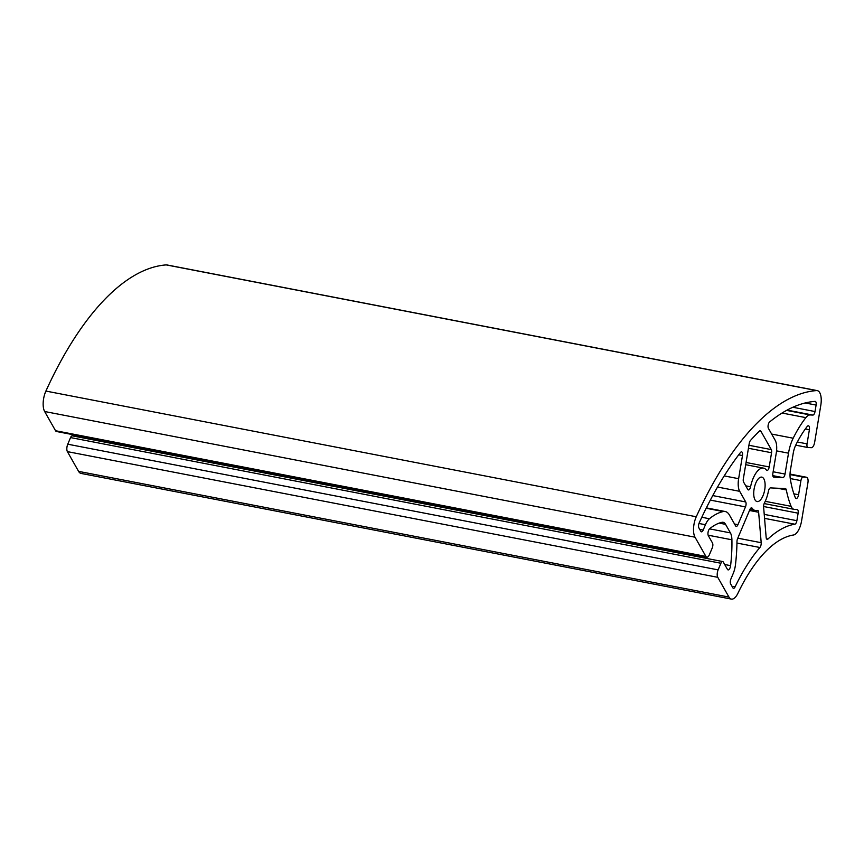 <?xml version="1.0" encoding="UTF-8"?>
<svg xmlns="http://www.w3.org/2000/svg" width="864" height="864" viewBox="0 0 864 864"><rect width="100%" height="100%" fill="white"/><g stroke="black" fill="none" stroke-linecap="round" stroke-linejoin="round"><path stroke-width="1.3" d="M772.859 473.483A3.661 1.555 100.9 0 0 773.734 477.155A3.661 1.555 100.9 0 0 773.831 477.166L782.87 477.587A3.661 1.555 100.9 0 0 785.03 474.055L788.508 453.179A25.618 10.897 -79.1 0 1 793.174 438.221A102.46 43.578 -79.1 0 1 805.864 417.636A14.947 6.361 -79.1 0 1 810.14 414.947L812.862 415.076A3.661 1.555 100.9 0 0 815.022 411.545L816.102 405.076A3.661 1.555 100.9 0 0 815.227 401.404A3.661 1.555 100.9 0 0 815.044 401.393A281.783 119.848 100.9 0 0 769.64 421.934A3.661 1.555 100.9 0 0 768.182 424.991A3.661 1.555 100.9 0 0 768.409 428.35L775.213 440.338A14.634 6.221 -79.1 0 1 776.272 452.974L772.859 473.483M723.244 511.553A25.618 10.897 -79.1 0 1 725.209 511.52A25.618 10.897 -79.1 0 1 729.464 515.084L735.599 525.895A3.661 1.555 100.9 0 0 736.204 526.403A3.661 1.555 100.9 0 0 737.953 524.675L745.47 506.898A3.661 1.555 100.9 0 0 745.718 501.952L739.692 491.324A14.634 6.221 -79.1 0 1 738.634 478.688L742.478 455.544A3.661 1.555 100.9 0 0 741.604 451.883A3.661 1.555 100.9 0 0 740.459 452.531A281.783 119.848 100.9 0 0 699.224 522.839A3.661 1.555 100.9 0 0 698.911 527.947L700.812 531.295A3.661 1.555 100.9 0 0 701.428 531.814A3.661 1.555 100.9 0 0 703.177 530.086L705.434 524.729A14.947 6.361 -79.1 0 1 709.43 518.746A102.46 43.578 -79.1 0 1 723.244 511.553L706.18 508.259M735.102 586.872A157.356 66.928 -79.1 0 1 759.899 547.495A3.661 1.555 100.9 0 0 761.195 542.7L758.635 512.255A3.661 1.555 100.9 0 0 757.674 510.397A3.661 1.555 100.9 0 0 757.339 510.419A21.589 9.18 -79.1 0 1 755.33 510.538A21.589 9.18 -79.1 0 1 752.166 508.226A3.661 1.555 100.9 0 0 751.637 507.838A3.661 1.555 100.9 0 0 749.887 509.566L737.586 538.661A3.661 1.555 100.9 0 0 736.97 541.674A102.46 43.578 -79.1 0 1 735.48 564.667A14.947 6.361 -79.1 0 1 733.158 573.631L730.901 578.977A3.661 1.555 100.9 0 0 730.652 583.934L732.856 587.822A3.661 1.555 100.9 0 0 733.471 588.33A3.661 1.555 100.9 0 0 735.102 586.872L731.981 586.267M794.437 509.382A14.947 6.361 -79.1 0 1 794.048 509.328A14.947 6.361 -79.1 0 1 791.111 506.326A102.46 43.578 -79.1 0 1 786.316 489.931A3.661 1.555 100.9 0 0 785.43 488.614A3.661 1.555 100.9 0 0 785.333 488.603L770.537 487.901A3.661 1.555 100.9 0 0 768.42 491.195A21.589 9.18 -79.1 0 1 764.424 502.988A3.661 1.555 100.9 0 0 763.614 507.038L766.163 537.484A3.661 1.555 100.9 0 0 767.135 539.341A3.661 1.555 100.9 0 0 767.999 539.006A157.356 66.928 -79.1 0 1 794.858 524.21A3.661 1.555 100.9 0 0 796.878 520.69L798.131 513.184A3.661 1.555 100.9 0 0 797.256 509.522A3.661 1.555 100.9 0 0 797.159 509.501L794.437 509.382M747.77 489.424A3.661 1.555 100.9 0 0 748.375 489.931A3.661 1.555 100.9 0 0 750.568 486.778A21.589 9.18 -79.1 0 1 763.517 468.137A21.589 9.18 -79.1 0 1 766.444 470.124A3.661 1.555 100.9 0 0 766.94 470.47A3.661 1.555 100.9 0 0 769.208 466.949L771.563 452.747A3.661 1.555 100.9 0 0 771.304 449.593L760.903 431.244A3.661 1.555 100.9 0 0 760.288 430.736A3.661 1.555 100.9 0 0 759.391 431.114A281.783 119.848 100.9 0 0 750.47 440.467A3.661 1.555 100.9 0 0 749.228 443.48L743.332 478.915A3.661 1.555 100.9 0 0 743.602 482.069L747.77 489.424M718.124 569.884L720.922 563.252A3.661 1.555 -79.1 0 1 722.671 561.535A3.661 1.555 -79.1 0 1 723.287 562.043L727.423 569.344A3.964 1.685 100.9 0 0 728.093 569.894A3.964 1.685 100.9 0 0 730.598 565.65A91.487 38.912 100.9 0 0 731.905 539.795A14.634 6.221 100.9 0 0 730.415 532.894L725.555 524.34A14.634 6.221 100.9 0 0 723.125 522.299A14.634 6.221 100.9 0 0 722.002 522.32A91.487 38.912 100.9 0 0 709.668 528.736A3.964 1.685 100.9 0 0 708.102 532.051A3.964 1.685 100.9 0 0 708.35 535.691L712.487 543.002A3.661 1.555 -79.1 0 1 712.249 547.949L709.441 554.58A5.486 2.333 -79.1 0 1 706.817 557.172A5.486 2.333 -79.1 0 1 705.899 556.416L695.012 537.192A14.634 6.221 -79.1 0 1 696.265 516.758A292.756 124.513 -79.1 0 1 816.588 390.582A14.634 6.221 -79.1 0 1 817.301 390.625A14.634 6.221 -79.1 0 1 820.8 405.292L814.633 442.4A5.486 2.333 -79.1 0 1 811.382 447.692L808.013 447.541A3.661 1.555 -79.1 0 1 807.916 447.53A3.661 1.555 -79.1 0 1 807.041 443.858L809.384 429.743A3.964 1.685 100.9 0 0 808.445 425.768A3.964 1.685 100.9 0 0 807.203 426.47A91.487 38.912 100.9 0 0 795.874 444.852A14.634 6.221 100.9 0 0 793.206 453.406L790.463 469.93A14.634 6.221 100.9 0 0 790.268 478.591A91.487 38.912 100.9 0 0 795.355 497.75A3.964 1.685 100.9 0 0 796.133 498.55A3.964 1.685 100.9 0 0 798.584 494.737L800.928 480.622A3.661 1.555 -79.1 0 1 803.099 477.09L806.468 477.252A5.486 2.333 -79.1 0 1 806.609 477.274A5.486 2.333 -79.1 0 1 807.916 482.771L801.576 520.916A14.634 6.221 -79.1 0 1 793.487 535A146.383 62.251 100.9 0 0 737.91 593.287A14.634 6.221 -79.1 0 1 731.387 599.098A14.634 6.221 -79.1 0 1 728.957 597.067L717.757 577.314A5.486 2.333 -79.1 0 1 718.124 569.884L67.759 444.204L70.556 437.573A3.661 1.555 -79.1 0 1 72.317 435.845L722.671 561.535M80.525 437.432A91.487 38.912 100.9 0 0 80.654 436.169M706.817 557.172L56.452 431.492A5.486 2.333 -79.1 0 1 55.544 430.726L44.647 411.512A14.634 6.221 -79.1 0 1 45.9 391.068A292.756 124.513 -79.1 0 1 166.234 264.902A14.634 6.221 -79.1 0 1 166.946 264.946L817.301 390.625M763.02 495.677A12.442 5.292 100.9 0 0 761.778 477.122A12.442 5.292 100.9 0 0 754.229 488.333A12.442 5.292 100.9 0 0 757.058 501.552A12.442 5.292 100.9 0 0 763.02 495.677M731.387 599.098L81.022 473.418A14.634 6.221 -79.1 0 1 78.592 471.377L67.392 451.624A5.486 2.333 -79.1 0 1 67.759 444.204M772.816 475.643L782.87 477.587M773.14 471.766L785.03 474.055M776.552 450.868L788.508 453.179M771.649 434.063L793.174 438.221M782.06 413.035L805.864 417.636M786.575 410.389L810.14 414.947M787.115 410.098L812.862 415.076M734.53 524.016L737.953 524.675M710.348 500.105L745.47 506.898M712.768 495.58L745.718 501.952M717.541 487.048L739.692 491.324M724.226 475.913L738.634 478.688M738.709 454.82L742.478 455.544M736.949 543.056L759.899 547.495M737.791 538.175L761.195 542.7M749.488 510.484L758.635 512.255M750.989 508L752.166 508.226M765.234 501.325L791.111 506.326M777.514 488.236L786.316 489.931M745.74 485.838L750.568 486.778M746.064 462.478L769.208 466.949M748.429 448.276L771.563 452.747M748.926 445.273L771.304 449.593M759.532 430.985L760.903 431.244M720.922 563.252L70.556 437.573M730.598 565.65L724.68 564.505M731.905 539.795L708.134 535.194M730.415 532.894L709.538 528.865M725.555 524.34L719.215 523.109M705.899 556.416L55.544 430.726M695.012 537.192L44.647 411.512M696.265 516.758L45.9 391.068M816.588 390.582L166.234 264.902M815.022 411.545L792.86 407.257M805.205 402.97L816.102 405.076M701.806 517.266L709.43 518.746M698.976 523.476L705.434 524.729M699.743 529.416L703.177 530.086M763.592 506.509L798.131 513.184M764.23 514.382L796.878 520.69M764.564 518.357L794.858 524.21M766.454 538.704L767.999 539.006M807.818 447.498L795.722 445.165L807.916 447.53M807.041 443.858L797.342 441.99M809.384 429.743L805.334 428.965M798.584 494.737L793.886 493.83M800.928 480.622L790.268 478.559M803.099 477.09L790.02 474.563M806.468 477.252L790.031 474.077L806.609 477.274M728.957 597.067L78.592 471.377M717.757 577.314L67.392 451.624M706.363 507.881L725.209 511.52M749.92 509.49L755.33 510.538M764.165 503.561L794.048 509.328M745.697 464.692L763.517 468.137"/></g></svg>
